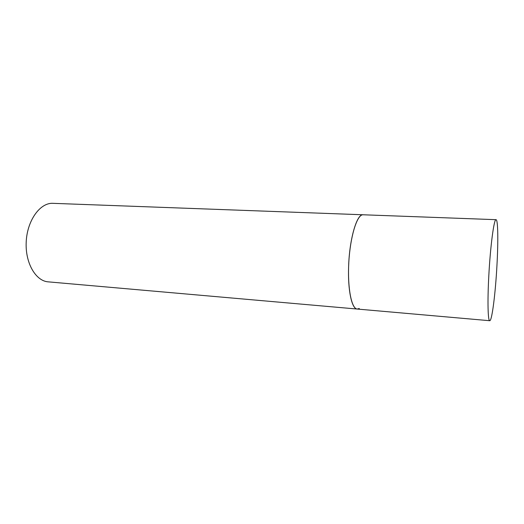 <?xml version="1.0" encoding="UTF-8"?>
<svg xmlns="http://www.w3.org/2000/svg" width="524" height="524" viewBox="0 0 524 524"><rect width="100%" height="100%" fill="white"/><g stroke="black" fill="none" stroke-linecap="round" stroke-linejoin="round"><path stroke-width="0.79" d="M348.611 266.755C347.72 290.44 351.859 309.121 357.244 309.049C351.499 308.918 347.34 287.768 348.807 262.341C350.215 236.92 356.805 215.292 362.608 214.794L363.132 214.761C356.903 213.576 349.384 239.016 348.611 266.755M488.8 275.932C487.405 301.405 487.936 321.153 489.737 320.714C491.971 321.251 495.494 292.975 496.962 265.17C498.317 240.961 498.016 219.53 496.045 219.68C494.04 218.547 490.346 246.097 488.8 275.932M359.281 308.498L357.244 309.049L48.201 281.853C35.711 281.028 25.139 262.943 26.2 241.996C27.11 221.043 39.398 203.469 51.974 203.299L496.045 219.68M357.244 309.049L489.737 320.714"/></g></svg>
